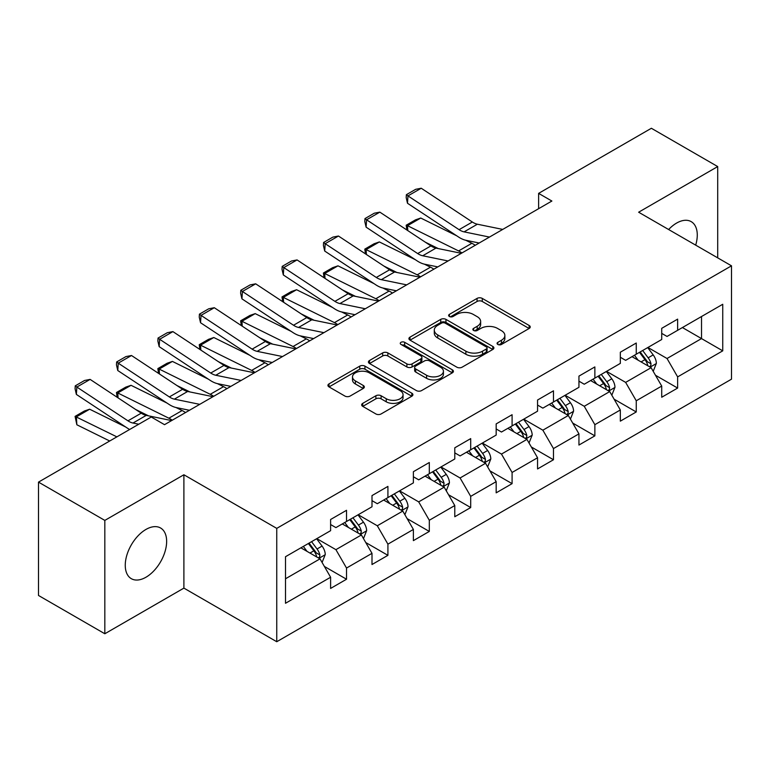 <?xml version="1.0" encoding="UTF-8"?>
<svg xmlns="http://www.w3.org/2000/svg" width="770" height="770" viewBox="0 0 770 770"><rect width="100%" height="100%" fill="white"/><g stroke="black" fill="none" stroke-linecap="round" stroke-linejoin="round"><path stroke-width="1.16" d="M497.834 344.45A2.58 1.492 0 0 0 501.482 344.45L529.154 328.472A3.686 2.127 0 0 0 530.232 326.971A3.686 2.127 0 0 0 529.154 325.469L482.27 298.404A3.686 2.127 0 0 0 477.063 298.404L449.391 314.381A2.58 1.492 0 0 0 448.641 315.431A2.58 1.492 0 0 0 449.391 316.489A2.58 1.492 0 0 0 453.039 316.489L456.62 314.42A11.781 6.805 0 0 1 473.29 314.42L477.198 316.672A11.781 6.805 0 0 1 480.644 321.485A11.781 6.805 0 0 1 477.198 326.297L473.617 328.367A2.58 1.492 0 0 0 472.857 329.416A2.58 1.492 0 0 0 473.617 330.465A2.58 1.492 0 0 0 477.256 330.465L480.836 328.405A11.781 6.805 0 0 1 497.507 328.405L501.414 330.657A11.781 6.805 0 0 1 504.87 335.47A11.781 6.805 0 0 1 501.414 340.282L497.834 342.342A2.58 1.492 0 0 0 497.074 343.401A2.58 1.492 0 0 0 497.834 344.45L497.834 342.342M145.953 577.24A29.27 16.901 120 0 0 165.069 551.445A29.27 16.901 120 0 0 160.584 527.999A29.27 16.901 120 0 0 145.953 529.442A29.27 16.901 120 0 0 126.829 555.237A29.27 16.901 120 0 0 131.323 578.684A29.27 16.901 120 0 0 145.953 577.24M695.685 245.149A29.27 16.901 120 0 0 691.21 221.644A29.27 16.901 120 0 0 676.58 223.088A29.27 16.901 120 0 0 668.62 229.527M362.737 403.355A3.686 2.127 0 0 0 361.659 404.856A3.686 2.127 0 0 0 362.737 406.358L375.885 413.952A3.686 2.127 0 0 0 381.102 413.952L411.825 396.213A3.686 2.127 0 0 0 412.903 394.712A3.686 2.127 0 0 0 411.825 393.2L364.951 366.145A3.686 2.127 0 0 0 359.744 366.145L329.011 383.883A3.686 2.127 0 0 0 327.933 385.385A3.686 2.127 0 0 0 329.011 386.887L344.902 396.059A3.686 2.127 0 0 0 350.109 396.059L363.257 388.465A3.686 2.127 0 0 0 364.335 386.964A3.686 2.127 0 0 0 363.257 385.462L355.384 380.909A9.856 5.688 0 0 1 352.496 376.886A9.856 5.688 0 0 1 358.579 371.631A9.856 5.688 0 0 1 369.311 372.873L400.179 390.688A9.856 5.688 0 0 1 403.057 394.712A9.856 5.688 0 0 1 396.974 399.967A9.856 5.688 0 0 1 386.242 398.725L381.102 395.761A3.686 2.127 0 0 0 375.885 395.761L362.737 403.355L362.737 406.358M183.895 474.763L104.826 520.404L38.5 482.116L38.5 595.47L104.826 633.758L183.895 588.116L276.748 641.728L276.748 528.374L183.895 474.763L183.895 588.116M717.707 257.863L717.707 166.57L638.638 212.212L731.5 265.823L276.748 528.374M717.707 166.57L651.372 128.272L538.615 193.376L538.615 208.689M38.5 482.116L151.257 417.013L164.52 424.674L551.878 201.037L538.615 193.376M456.88 367.194A3.686 2.127 0 0 0 462.087 367.194L492.819 349.455A3.686 2.127 0 0 0 493.897 347.944A3.686 2.127 0 0 0 492.819 346.442L445.945 319.377A3.686 2.127 0 0 0 440.738 319.377L410.006 337.125A3.686 2.127 0 0 0 408.928 338.627A3.686 2.127 0 0 0 410.006 340.128L456.88 367.194M402.056 345.008A2.58 1.492 0 0 1 404.664 345.374L404.664 342.313L452.327 369.821A3.686 2.127 0 0 1 453.405 371.323A3.686 2.127 0 0 1 452.327 372.834L421.594 390.573A3.686 2.127 0 0 1 416.387 390.573L369.513 363.507L369.513 360.504A3.686 2.127 0 0 0 368.435 362.006A3.686 2.127 0 0 0 369.513 363.507M369.513 360.504L382.661 352.91A3.686 2.127 0 0 1 387.868 352.91L406.878 363.883A3.686 2.127 0 0 0 412.085 363.883L420.815 358.849A3.686 2.127 0 0 0 421.893 357.347A3.686 2.127 0 0 0 420.815 355.836L401.016 344.411A2.58 1.492 0 0 1 400.265 343.362A2.58 1.492 0 0 1 401.853 341.986A2.58 1.492 0 0 1 404.664 342.313M276.748 641.728L731.5 379.177L731.5 265.823M324.372 566.441L346.529 579.232L346.529 568.048L371.997 553.341L371.997 564.525L387.916 555.334L387.916 544.149L413.384 529.442L413.384 540.627L429.304 531.435L429.304 520.26L454.781 505.553L454.781 516.737L470.701 507.546L470.701 496.361L496.169 481.654L496.169 492.838L512.088 483.647L512.088 472.462L537.556 457.755L537.556 468.94L553.476 459.748L553.476 448.573L578.944 433.866L578.944 445.05L594.863 435.858L594.863 424.674L620.331 409.967L620.331 421.151L636.251 411.96L636.251 400.775L661.719 386.068L661.719 397.253L677.639 388.061L677.639 376.886L722.741 350.841L722.741 304.275L701.518 316.528L701.518 338.588L722.741 350.841M346.529 579.232L330.609 588.424L330.609 577.24L285.506 603.276L285.506 556.71L330.609 530.674L330.609 519.49L346.529 510.298L346.529 521.482L371.997 506.776L371.997 495.591L387.916 486.399L387.916 497.584L413.384 482.877L413.384 471.702L429.304 462.51L429.304 473.685L454.781 458.987L454.781 447.803L470.701 438.611L470.701 449.796L496.169 435.089L496.169 423.904L512.088 414.712L512.088 425.897L537.556 411.19L537.556 400.015L553.476 390.823L553.476 401.998L578.944 387.3L578.944 376.116L594.863 366.924L594.863 378.108L620.331 363.401L620.331 352.217L636.251 343.025L636.251 354.21L661.719 339.503L661.719 328.328L677.639 319.136L677.639 330.311L722.741 304.275M342.284 523.927L361.39 534.957L335.913 549.665L316.817 538.634M330.609 524.543L335.913 527.604L346.529 521.482M335.913 549.665L346.529 568.048M361.39 534.957L371.997 553.341M383.672 500.038L402.777 511.068L377.31 525.766L358.204 514.745M371.997 500.644L377.31 503.715L387.916 497.584M377.31 525.766L387.916 544.149M402.777 511.068L413.384 529.442M425.059 476.139L444.165 487.169L418.697 501.876L399.592 490.846M413.384 476.755L418.697 479.816L429.304 473.685M418.697 501.876L429.304 520.26M444.165 487.169L454.781 505.553M466.447 452.24L485.552 463.271L460.085 477.978L440.979 466.947M454.781 452.856L460.085 455.917L470.701 449.796M460.085 477.978L470.701 496.361M485.552 463.271L496.169 481.654M507.844 428.351L526.94 439.381L501.472 454.079L482.367 443.058M496.169 428.957L501.472 432.028L512.088 425.897M501.472 454.079L512.088 472.462M526.94 439.381L537.556 457.755M549.231 404.452L568.327 415.482L542.86 430.189L523.754 419.159M537.556 405.068L542.86 408.129L553.476 401.998M542.86 430.189L553.476 448.573M568.327 415.482L578.944 433.866M590.619 380.553L609.725 391.583L584.247 406.291L565.151 395.26M578.944 381.169L584.247 384.23L594.863 378.108M584.247 406.291L594.863 424.674M609.725 391.583L620.331 409.967M632.006 356.664L651.112 367.694L625.644 382.392L606.539 371.371M620.331 357.27L625.644 360.341L636.251 354.21M625.644 382.392L636.251 400.775M651.112 367.694L661.719 386.068M682.413 327.558L701.518 338.588L667.032 358.502L647.926 347.472M661.719 333.381L667.032 336.442L677.639 330.311M667.032 358.502L677.639 376.886M104.826 520.404L104.826 633.758M285.506 578.771L320.002 558.856L300.897 547.826M320.002 558.856L330.609 577.24M655.491 375.269L677.639 388.061M614.094 399.168L636.251 411.96M572.707 423.067L594.863 435.858M531.319 446.966L553.476 459.748M489.932 470.855L512.088 483.647M448.544 494.754L470.701 507.546M407.157 518.653L429.304 531.435M365.769 542.542L387.916 555.334M498.864 344.816L501.414 343.343A11.781 6.805 0 0 0 504.87 338.531L504.87 335.47M480.644 321.485L480.644 324.545A11.781 6.805 0 0 1 477.198 329.358L474.647 330.831M529.096 328.501L482.27 301.465A3.686 2.127 0 0 0 477.063 301.465L450.421 316.845M492.771 349.484L445.945 322.447A3.686 2.127 0 0 0 440.738 322.447L410.054 340.157M486.313 349.003A2.58 1.492 0 0 0 487.064 347.944A2.58 1.492 0 0 0 486.313 346.895L445.166 323.14A2.58 1.492 0 0 0 441.518 323.14L437.745 325.315A11.781 6.805 0 0 0 434.29 330.128A11.781 6.805 0 0 0 437.745 334.94L465.869 351.178A11.781 6.805 0 0 0 482.53 351.178L486.313 349.003L486.313 352.063A2.58 1.492 0 0 0 487.064 351.014L487.064 347.944M434.29 330.128L434.29 333.198A11.781 6.805 0 0 0 437.745 338.001L437.745 334.94M486.313 352.063L482.53 354.248A11.781 6.805 0 0 1 465.869 354.248L437.745 338.001M369.561 363.536L382.661 355.971L382.661 352.91M421.893 357.347L421.893 360.408A3.686 2.127 0 0 1 420.815 361.91L412.085 366.953A3.686 2.127 0 0 1 406.878 366.953L387.868 355.971A3.686 2.127 0 0 0 382.661 355.971M404.664 345.374L452.279 372.863M426.609 375.279A9.856 5.688 0 0 0 437.341 376.511A9.856 5.688 0 0 0 443.424 371.256A9.856 5.688 0 0 0 440.536 367.232L429.67 360.957A3.686 2.127 0 0 0 424.463 360.957L415.733 365.991A3.686 2.127 0 0 0 414.655 367.492A3.686 2.127 0 0 0 415.733 368.994L426.609 375.279L426.609 378.339A9.856 5.688 0 0 0 437.341 379.572A9.856 5.688 0 0 0 443.424 374.316L443.424 371.256M414.655 367.492L414.655 370.553A3.686 2.127 0 0 0 415.733 372.064L415.733 368.994M426.609 378.339L415.733 372.064M403.057 394.712L403.057 397.772A9.856 5.688 0 0 1 396.974 403.028A9.856 5.688 0 0 1 386.242 401.796L381.102 398.822A3.686 2.127 0 0 0 375.885 398.822L362.786 406.387M352.496 376.886L352.496 379.957A9.856 5.688 0 0 0 355.384 383.98L355.384 380.909M363.209 388.494L355.384 383.98M411.777 396.242L364.951 369.205A3.686 2.127 0 0 0 359.744 369.205L329.06 386.915M653.21 371.323L656.358 363.373A9.943 5.737 -120 0 0 653.191 354.903L647.714 347.597M406.858 229.98L406.185 225.225L415.473 219.864L420.757 218.035L456.774 235.832M465.715 240.24L471.866 243.281A28.143 16.247 60 0 1 475.244 245.284M638.166 360.216L634.451 355.249M420.757 218.035L407.494 225.697L458.593 250.933A28.143 16.247 60 0 1 461.981 252.935M406.185 225.225L407.494 225.697L407.782 230.596M438.274 248.575L425.319 242.184M649.572 366.799L650.775 365.529L650.997 363.796A9.943 5.737 -120 0 0 648.148 357.819L642.671 350.504M640.178 351.938L646.251 360.052A5.063 2.926 60 0 1 647.175 361.592L650.997 363.796M639.485 352.342L644.962 359.657A9.943 5.737 60 0 1 647.811 365.635M489.46 237.073L464.098 231.866A18.759 10.828 60 0 1 459.074 229.672L407.965 195.898L407.494 203.261L458.593 237.035A28.143 16.247 -120 0 0 466.139 240.336L479.171 243.012M502.723 229.412L477.371 224.214A18.759 10.828 60 0 1 472.337 222.01L421.238 188.236L407.965 195.898L406.377 194.685L415.656 189.324L421.238 188.236M407.494 203.261L406.185 197.62L406.377 194.685M611.813 395.222L614.97 387.262A9.943 5.737 -120 0 0 611.803 378.802L606.327 371.486M365.471 253.879L364.797 249.124L374.076 243.763L379.369 241.934L415.386 259.721M424.328 264.139L430.469 267.171A28.143 16.247 60 0 1 433.856 269.173M596.779 384.115L593.054 379.148M379.369 241.934L366.097 249.595L417.205 274.832A28.143 16.247 60 0 1 420.593 276.834M364.797 249.124L366.097 249.595L366.395 254.495M396.877 272.474L383.932 266.074M608.184 390.698L609.388 389.428L609.609 387.695A9.943 5.737 -120 0 0 606.76 381.708L601.283 374.403M598.791 375.837L604.864 383.951A5.063 2.926 60 0 1 605.788 385.491L609.609 387.695M598.097 376.241L603.574 383.547A9.943 5.737 60 0 1 606.423 389.533M570.426 419.111L573.583 411.161A9.943 5.737 -120 0 0 570.406 402.691L564.939 395.385M324.083 277.778L323.41 273.013L332.688 267.652L337.982 265.833L373.999 283.62M382.94 288.038L389.081 291.07A28.143 16.247 60 0 1 392.469 293.072M555.391 408.013L551.666 403.047M337.982 265.833L324.709 273.494L375.818 298.731A28.143 16.247 60 0 1 379.196 300.733M323.41 273.013L324.709 273.494L325.007 278.384M355.49 296.373L342.544 289.972M566.797 414.597L568 413.317L568.212 411.584A9.943 5.737 -120 0 0 565.372 405.607L559.896 398.292M557.403 399.736L563.476 407.84A5.063 2.926 60 0 1 564.4 409.38L568.212 411.584M556.71 400.131L562.187 407.445A9.943 5.737 60 0 1 565.036 413.423M448.073 260.972L422.711 255.765A18.759 10.828 60 0 1 417.686 253.561L366.578 219.787L366.097 227.15L417.205 260.924A28.143 16.247 -120 0 0 424.751 264.235L437.784 266.901M461.336 253.311L435.974 248.104A18.759 10.828 60 0 1 430.95 245.899L379.841 212.135L366.578 219.787L364.99 218.574L374.268 213.213L379.841 212.135M366.097 227.15L364.797 221.519L364.99 218.574M406.685 284.861L381.323 279.664A18.759 10.828 60 0 1 376.299 277.46L325.19 243.686L324.709 251.049L375.818 284.823A28.143 16.247 -120 0 0 383.354 288.124L396.396 290.8M419.948 277.21L394.587 272.003A18.759 10.828 60 0 1 389.562 269.798L338.454 236.024L325.19 243.686L323.592 242.473L332.881 237.112L338.454 236.024M324.709 251.049L323.41 245.418L323.592 242.473M529.038 443.01L532.195 435.06A9.943 5.737 -120 0 0 529.019 426.59L523.542 419.284M282.696 301.667L282.012 296.912L291.301 291.551L296.585 289.722L332.611 307.519M341.553 311.927L347.694 314.969A28.143 16.247 60 0 1 351.072 316.971M514.004 431.903L510.279 426.936M296.585 289.722L283.322 297.384L334.43 322.62A28.143 16.247 60 0 1 337.809 324.622M282.012 296.912L283.322 297.384L283.62 302.283M314.102 320.262L301.147 313.871M525.4 438.486L526.613 437.216L526.824 435.483A9.943 5.737 -120 0 0 523.985 429.506L518.508 422.191M516.015 423.625L522.089 431.739A5.063 2.926 60 0 1 523.013 433.279L526.824 435.483M515.322 424.029L520.799 431.344A9.943 5.737 60 0 1 523.648 437.322M487.651 466.909L490.808 458.958A9.943 5.737 -120 0 0 487.631 450.489L482.155 443.173M241.308 325.566L240.625 320.811L249.913 315.45L255.197 313.621L291.224 331.408M300.165 335.826L306.306 338.858A28.143 16.247 60 0 1 309.684 340.86M472.607 455.802L468.892 450.835M255.197 313.621L241.934 321.283L293.043 346.519A28.143 16.247 60 0 1 296.421 348.521M240.625 320.811L241.934 321.283L242.232 326.182M272.715 344.161L259.76 337.761M484.012 462.385L485.225 461.115L485.437 459.382A9.943 5.737 -120 0 0 482.588 453.395L477.121 446.09M474.628 447.524L480.701 455.638A5.063 2.926 60 0 1 481.616 457.178L485.437 459.382M473.935 447.928L479.412 455.234A9.943 5.737 60 0 1 482.251 461.22M446.263 490.798L449.42 482.848A9.943 5.737 -120 0 0 446.244 474.387L440.767 467.072M199.911 349.464L199.238 344.7L208.526 339.339L213.81 337.52L249.827 355.307M258.778 359.725L264.918 362.757A28.143 16.247 60 0 1 268.297 364.759M431.219 479.7L427.504 474.734M213.81 337.52L200.547 345.181L251.655 370.418A28.143 16.247 60 0 1 255.034 372.42M199.238 344.7L200.547 345.181L200.845 350.071M231.327 368.06L218.372 361.659M442.625 486.284L443.828 485.004L444.049 483.271A9.943 5.737 -120 0 0 441.2 477.294L435.724 469.979M433.24 471.423L439.314 479.527A5.063 2.926 60 0 1 440.228 481.067L444.049 483.271M432.548 471.817L438.024 479.133A9.943 5.737 60 0 1 440.864 485.11M365.298 308.76L339.936 303.553A18.759 10.828 60 0 1 334.911 301.359L283.803 267.585L283.322 274.948L334.43 308.722A28.143 16.247 -120 0 0 341.967 312.023L355.008 314.699M378.561 301.099L353.199 295.901A18.759 10.828 60 0 1 348.175 293.697L297.066 259.923L283.803 267.585L282.205 266.372L291.493 261.011L297.066 259.923M283.322 274.948L282.012 269.317L282.205 266.372M323.9 332.659L298.548 327.452A18.759 10.828 60 0 1 293.514 325.248L242.415 291.474L241.934 298.837L293.043 332.611A28.143 16.247 -120 0 0 300.579 335.922L313.621 338.588M337.173 324.998L311.811 319.791A18.759 10.828 60 0 1 306.787 317.587L255.678 283.822L242.415 291.474L240.817 290.261L250.106 284.9L255.678 283.822M241.934 298.837L240.625 293.206L240.817 290.261M282.513 356.548L257.161 351.351A18.759 10.828 60 0 1 252.127 349.147L201.028 315.373L200.547 322.736L251.655 356.51A28.143 16.247 -120 0 0 259.192 359.811L272.233 362.487M295.776 348.897L270.424 343.69A18.759 10.828 60 0 1 265.39 341.485L214.291 307.711L201.028 315.373L199.43 314.16L208.718 308.799L214.291 307.711M200.547 322.736L199.238 317.105L199.43 314.16M241.126 380.447L215.764 375.25A18.759 10.828 60 0 1 210.739 373.046L159.631 339.272L159.159 346.635L210.258 380.409A28.143 16.247 -120 0 0 217.804 383.71L230.846 386.386M254.389 372.786L229.037 367.588A18.759 10.828 60 0 1 224.003 365.384L172.903 331.61L159.631 339.272L158.042 338.059L167.331 332.698L172.903 331.61M159.159 346.635L157.85 341.004L158.042 338.059M199.738 404.346L174.376 399.139A18.759 10.828 60 0 1 169.352 396.935L118.243 363.161L117.772 370.524L168.871 404.298A28.143 16.247 -120 0 0 176.417 407.609L189.449 410.275M213.001 396.685L187.639 391.478A18.759 10.828 60 0 1 182.615 389.283L131.506 355.509L118.243 363.161L116.655 361.948L125.934 356.587L131.506 355.509M117.772 370.524L116.463 364.893L116.655 361.948M138.773 424.222L132.989 423.038A18.759 10.828 60 0 1 127.964 420.834L76.856 387.06L76.374 394.423L127.483 428.197A28.143 16.247 -120 0 0 129.649 429.487M171.614 420.584L146.252 415.377A18.759 10.828 60 0 1 141.228 413.172L90.119 379.398L76.856 387.06L75.258 385.847L84.546 380.486L90.119 379.398M76.374 394.423L75.075 388.792L75.258 385.847M404.876 514.697L408.033 506.747A9.943 5.737 -120 0 0 404.856 498.277L399.38 490.971M158.524 373.354L157.85 368.599L167.138 363.238L172.422 361.419L208.439 379.206M217.381 383.614L223.531 386.656A28.143 16.247 60 0 1 226.909 388.658M389.832 503.59L386.117 498.623M172.422 361.419L159.159 369.071L210.258 394.307A28.143 16.247 60 0 1 213.646 396.309M157.85 368.599L159.159 369.071L159.448 373.97M189.94 391.949L176.984 385.558M401.237 510.173L402.44 508.903L402.662 507.17A9.943 5.737 -120 0 0 399.813 501.193L394.336 493.878M391.843 495.322L397.926 503.426A5.063 2.926 60 0 1 398.841 504.966L402.662 507.17M391.15 495.716L396.627 503.031A9.943 5.737 60 0 1 399.476 509.009M363.478 538.596L366.636 530.646A9.943 5.737 -120 0 0 363.469 522.175L357.992 514.861M117.136 397.253L116.463 392.498L125.751 387.137L131.035 385.308L167.052 403.095M175.993 407.513L182.134 410.545A28.143 16.247 60 0 1 185.522 412.547M348.444 527.488L344.729 522.522M131.035 385.308L117.772 392.969L168.871 418.206A28.143 16.247 60 0 1 172.259 420.208M116.463 392.498L117.772 392.969L118.06 397.869M148.543 415.848L135.597 409.447M359.85 534.072L361.053 532.801L361.274 531.069A9.943 5.737 -120 0 0 358.425 525.082L352.949 517.777M350.456 519.211L356.529 527.325A5.063 2.926 60 0 1 357.453 528.865L361.274 531.069M349.763 519.615L355.24 526.921A9.943 5.737 60 0 1 358.089 532.907M322.091 562.485L325.248 554.535A9.943 5.737 -120 0 0 322.081 546.074L316.605 538.759M89.647 409.207L76.374 416.868L76.856 424.78L75.075 416.387L84.353 411.026L89.647 409.207L125.664 426.994M307.057 551.387L303.332 546.421M75.075 416.387L116.876 436.86M109.706 440.998L76.856 424.78M318.462 557.971L319.666 556.691L319.887 554.958A9.943 5.737 -120 0 0 317.038 548.981L311.561 541.666M309.068 543.11L315.142 551.214A5.063 2.926 60 0 1 316.066 552.754L319.887 554.958M308.375 543.505L313.852 550.819A9.943 5.737 60 0 1 316.701 556.797M501.414 343.343L501.414 340.282M473.617 330.465L473.617 328.367M477.198 329.358L477.198 326.297M449.391 316.489L449.391 314.381M477.063 301.465L477.063 298.404M482.27 301.465L482.27 298.404M529.154 328.472L529.154 325.469M410.006 340.128L410.006 337.125M440.738 322.447L440.738 319.377M445.945 322.447L445.945 319.377M492.819 349.455L492.819 346.442M465.869 354.248L465.869 351.178M482.53 354.248L482.53 351.178M387.868 355.971L387.868 352.91M406.878 366.953L406.878 363.883M412.085 366.953L412.085 363.883M420.815 361.91L420.815 358.849M452.327 372.834L452.327 369.821M375.885 398.822L375.885 395.761M381.102 398.822L381.102 395.761M386.242 401.796L386.242 398.725M363.257 388.465L363.257 385.462M329.011 386.887L329.011 383.883M359.744 369.205L359.744 366.145M364.951 369.205L364.951 366.145M411.825 396.213L411.825 393.2M650.13 367.126L656.3 363.565M648.148 357.819L653.191 354.903M641.073 361.9L644.962 359.657M471.866 243.281L458.593 250.933M464.098 231.866L477.371 224.214M459.074 229.672L472.337 222.01M608.743 391.016L614.912 387.454M606.76 381.708L611.803 378.802M599.686 385.789L603.574 383.547M430.469 267.171L417.205 274.832M567.346 414.914L573.515 411.353M565.372 405.607L570.406 402.691M558.298 409.688L562.187 407.445M389.081 291.07L375.818 298.731M422.711 255.765L435.974 248.104M417.686 253.561L430.95 245.899M381.323 279.664L394.587 272.003M376.299 277.46L389.562 269.798M525.958 438.813L532.128 435.252M523.985 429.506L529.019 426.59M516.911 433.587L520.799 431.344M347.694 314.969L334.43 322.62M484.571 462.703L490.74 459.141M482.588 453.395L487.631 450.489M475.523 457.476L479.412 455.234M306.306 338.858L293.043 346.519M443.183 486.601L449.353 483.04M441.2 477.294L446.244 474.387M434.126 481.375L438.024 479.133M264.918 362.757L251.655 370.418M339.936 303.553L353.199 295.901M334.911 301.359L348.175 293.697M298.548 327.452L311.811 319.791M293.514 325.248L306.787 317.587M257.161 351.351L270.424 343.69M252.127 349.147L265.39 341.485M215.764 375.25L229.037 367.588M210.739 373.046L224.003 365.384M174.376 399.139L187.639 391.478M169.352 396.935L182.615 389.283M132.989 423.038L146.252 415.377M127.964 420.834L141.228 413.172M401.796 510.5L407.965 506.939M399.813 501.193L404.856 498.277M392.739 505.274L396.627 503.031M223.531 386.656L210.258 394.307M360.408 534.39L366.578 530.828M358.425 525.082L363.469 522.175M351.351 529.163L355.24 526.921M182.134 410.545L168.871 418.206M319.021 558.288L325.181 554.727M317.038 548.981L322.081 546.074M309.964 553.062L313.852 550.819"/></g></svg>
